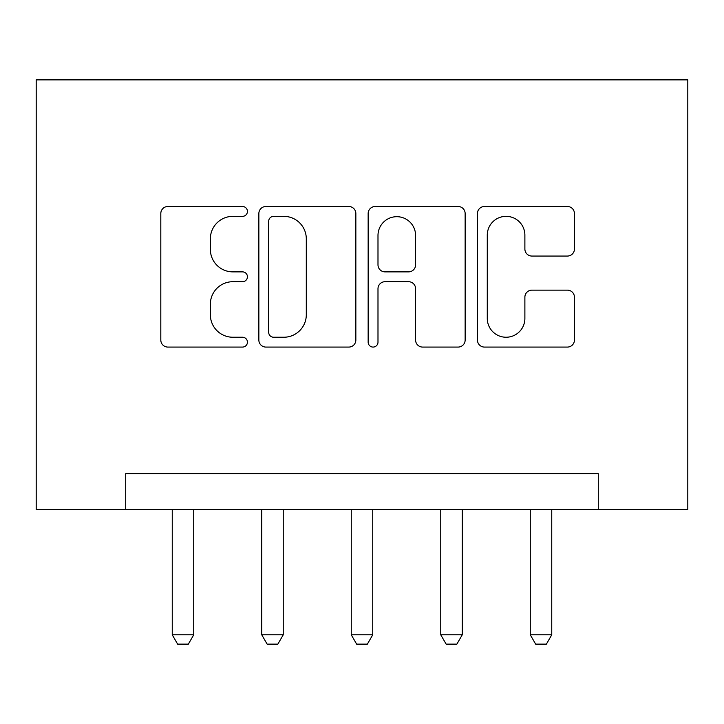 <?xml version="1.0" encoding="UTF-8"?>
<svg xmlns="http://www.w3.org/2000/svg" width="724" height="724" viewBox="0 0 724 724"><rect width="100%" height="100%" fill="white"/><g stroke="black" fill="none" stroke-linecap="round" stroke-linejoin="round"><path stroke-width="1.09" d="M247.436 211.426A4.923 4.923 0 0 0 242.513 206.503L167.841 206.503A7.032 7.032 0 0 0 160.809 213.535L160.809 340.045A7.032 7.032 0 0 0 167.841 347.077L242.513 347.077A4.923 4.923 0 0 0 247.436 342.153A4.923 4.923 0 0 0 242.513 337.239L232.857 337.239A22.489 22.489 0 0 1 210.358 314.741L210.358 304.198A22.489 22.489 0 0 1 232.857 281.708L242.513 281.708A4.923 4.923 0 0 0 247.436 276.794A4.923 4.923 0 0 0 242.513 271.871L232.857 271.871A22.489 22.489 0 0 1 210.358 249.382L210.358 238.839A22.489 22.489 0 0 1 232.857 216.349L242.513 216.349A4.923 4.923 0 0 0 247.436 211.426M567.408 256.061A7.032 7.032 0 0 0 574.431 249.029L574.431 213.535A7.032 7.032 0 0 0 567.408 206.503L484.474 206.503A7.032 7.032 0 0 0 477.442 213.535L477.442 340.045A7.032 7.032 0 0 0 484.474 347.077L567.408 347.077A7.032 7.032 0 0 0 574.431 340.045L574.431 297.175A7.032 7.032 0 0 0 567.408 290.143L531.914 290.143A7.032 7.032 0 0 0 524.882 297.175L524.882 318.433A18.797 18.797 0 0 1 506.085 337.239A18.797 18.797 0 0 1 487.279 318.433L487.279 235.146A18.797 18.797 0 0 1 506.085 216.349A18.797 18.797 0 0 1 524.882 235.146L524.882 249.029A7.032 7.032 0 0 0 531.914 256.061L567.408 256.061M598.296 509.506L687.8 509.506L687.8 79.875L36.2 79.875L36.2 509.506L598.296 509.506L598.296 473.704L125.705 473.704L125.705 509.506M355.846 213.535A7.032 7.032 0 0 0 348.823 206.503L265.889 206.503A7.032 7.032 0 0 0 258.857 213.535L258.857 340.045A7.032 7.032 0 0 0 265.889 347.077L348.823 347.077A7.032 7.032 0 0 0 355.846 340.045L355.846 213.535M375.177 206.503L458.111 206.503A7.032 7.032 0 0 1 465.143 213.535L465.143 340.045A7.032 7.032 0 0 1 458.111 347.077L422.617 347.077A7.032 7.032 0 0 1 415.594 340.045L415.594 288.74A7.032 7.032 0 0 0 408.562 281.708L385.014 281.708A7.032 7.032 0 0 0 377.991 288.74L377.991 342.153A4.923 4.923 0 0 1 373.068 347.077A4.923 4.923 0 0 1 368.154 342.153L368.154 213.535A7.032 7.032 0 0 1 375.177 206.503M273.618 216.349A4.923 4.923 0 0 0 268.695 221.263L268.695 332.316A4.923 4.923 0 0 0 273.618 337.239L283.808 337.239A22.489 22.489 0 0 0 306.297 314.741L306.297 238.839A22.489 22.489 0 0 0 283.808 216.349L273.618 216.349M415.594 235.499A18.797 18.797 0 0 0 396.788 216.693A18.797 18.797 0 0 0 377.991 235.499L377.991 264.839A7.032 7.032 0 0 0 385.014 271.871L408.562 271.871A7.032 7.032 0 0 0 415.594 264.839L415.594 235.499M172.249 509.506L172.249 634.812L193.733 634.812L193.733 509.506M193.733 634.812L188.358 644.125L177.615 644.125L172.249 634.812M261.753 509.506L261.753 634.812L283.238 634.812L283.238 509.506M283.238 634.812L277.862 644.125L267.12 644.125L261.753 634.812M351.258 509.506L351.258 634.812L372.742 634.812L372.742 509.506M372.742 634.812L367.367 644.125L356.633 644.125L351.258 634.812M440.762 509.506L440.762 634.812L462.247 634.812L462.247 509.506M462.247 634.812L456.88 644.125L446.138 644.125L440.762 634.812M530.267 509.506L530.267 634.812L551.751 634.812L551.751 509.506M551.751 634.812L546.385 644.125L535.642 644.125L530.267 634.812"/></g></svg>
